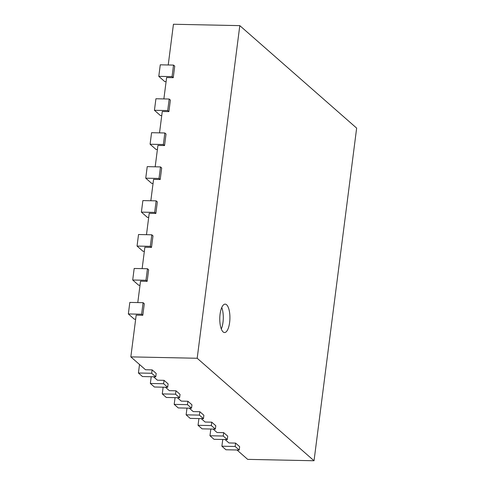 <?xml version="1.0" encoding="UTF-8"?>
<svg xmlns="http://www.w3.org/2000/svg" width="485" height="485" viewBox="0 0 485 485"><rect width="100%" height="100%" fill="white"/><g stroke="black" fill="none" stroke-linecap="round" stroke-linejoin="round"><path stroke-width="0.73" d="M139.516 364.496L138.425 373.001L142.481 376.554L155.752 376.833L156.188 373.438L152.132 369.885L145.5 369.746L130.835 356.881L136.182 315.135L142.814 315.268L144.294 303.731L143.099 302.682L141.626 314.225L142.814 315.268M153.527 376.784L157.419 380.204L164.057 380.343L168.113 383.896L167.677 387.291L154.406 387.012L150.35 383.459L163.621 383.732L167.677 387.291M165.452 387.242L169.344 390.661L175.982 390.801L180.032 394.353L179.602 397.748L166.325 397.47L162.275 393.917L175.546 394.19L179.602 397.748M177.371 397.7L181.269 401.119L187.901 401.259L191.957 404.811L191.52 408.206L178.25 407.933L174.194 404.375L187.471 404.654L191.52 408.206M189.296 408.158L193.188 411.577L199.826 411.716L203.882 415.269L203.445 418.664L190.175 418.391L186.119 414.833L199.39 415.111L203.445 418.664M201.22 418.616L205.113 422.035L211.751 422.174L215.801 425.727L215.37 429.122L202.1 428.849L198.044 425.29L211.314 425.569L215.37 429.122M213.139 429.079L217.037 432.493L223.67 432.632L227.726 436.185L227.289 439.58L214.018 439.307L209.969 435.748L223.239 436.027L227.289 439.58M225.064 439.537L228.962 442.95L235.595 443.09L239.651 446.643L239.214 450.038L225.943 449.765L221.887 446.206L235.158 446.485L239.214 450.038M236.989 449.995L247.677 459.368L314.037 460.75L356.651 128.119L239.802 25.632L197.189 358.263L314.037 460.75M168.228 64.978L173.442 24.25L239.802 25.632M163.875 98.922L166.616 77.539L173.254 77.679L174.733 66.136L173.539 65.093L172.06 76.63L173.254 77.679M159.529 132.866L162.269 111.483L168.901 111.617L170.381 100.08L169.192 99.031L167.713 110.574L168.901 111.617M155.182 166.804L157.922 145.421L164.554 145.561L166.034 134.018L164.839 132.975L163.366 144.518L164.554 145.561M150.835 200.748L153.575 179.365L160.208 179.505L161.687 167.962L160.493 166.919L159.013 178.456L160.208 179.505M146.482 234.691L149.222 213.309L155.861 213.442L157.34 201.905L156.146 200.857L154.666 212.4L155.861 213.442M142.135 268.629L144.876 247.247L151.514 247.386L152.993 235.843L151.799 234.801L150.32 246.344L151.514 247.386M137.788 302.573L140.529 281.191L147.161 281.33L148.64 269.787L147.452 268.745L145.973 280.281L147.161 281.33M130.835 356.881L197.189 358.263M143.099 302.682L129.828 302.41L128.349 313.947L134.315 319.178L135.661 319.203M128.349 313.947L141.626 314.225M152.132 369.885L151.696 373.274L155.752 376.833M138.425 373.001L151.696 373.274M147.452 268.745L134.181 268.466L132.702 280.009L138.661 285.235L140.007 285.265M132.702 280.009L145.973 280.281M151.211 376.736L150.35 383.459M164.057 380.343L163.621 383.732M151.799 234.801L138.528 234.522L137.049 246.065L143.008 251.297L144.354 251.321M137.049 246.065L150.32 246.344M163.136 387.194L162.275 393.917M175.982 390.801L175.546 394.19M156.146 200.857L142.875 200.584L141.396 212.121L147.355 217.353L148.701 217.377M141.396 212.121L154.666 212.4M175.055 397.651L174.194 404.375M187.901 401.259L187.471 404.654M160.493 166.919L147.222 166.64L145.743 178.183L151.708 183.409L153.048 183.439M145.743 178.183L159.013 178.456M186.98 408.109L186.119 414.833M199.826 411.716L199.39 415.111M164.839 132.975L151.569 132.696L150.095 144.239L156.055 149.471L157.401 149.495M150.095 144.239L163.366 144.518M198.905 418.573L198.044 425.29M211.751 422.174L211.314 425.569M169.192 99.031L155.921 98.758L154.442 110.295L160.402 115.527L161.748 115.551M154.442 110.295L167.713 110.574M210.829 429.031L209.969 435.748M223.67 432.632L223.239 436.027M173.539 65.093L160.268 64.814L158.789 76.357L164.748 81.583L166.094 81.613M158.789 76.357L172.06 76.63M222.748 439.489L221.887 446.206M235.595 443.09L235.158 446.485M229.617 322.519A14.21 5.068 -88.8 0 1 224.555 332.546A14.21 5.068 -88.8 0 1 219.784 318.233A14.21 5.068 -88.8 0 1 225.149 304.131A14.21 5.068 -88.8 0 1 229.617 322.519M221.312 329.006A14.21 5.068 91.2 0 0 222.985 322.386A14.21 5.068 91.2 0 0 221.754 307.532"/></g></svg>

